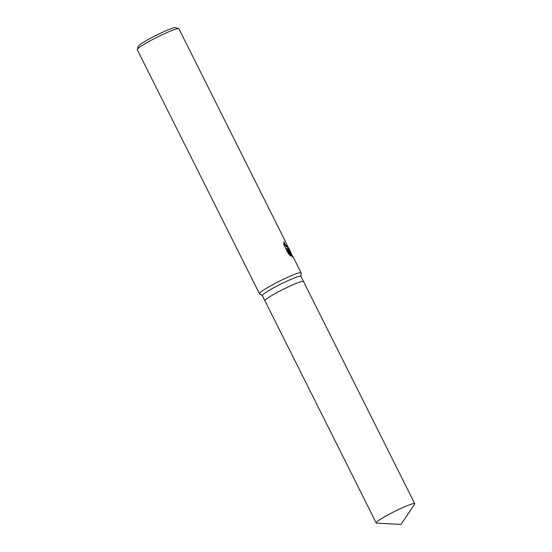 <?xml version="1.0" encoding="UTF-8"?>
<svg xmlns="http://www.w3.org/2000/svg" width="552" height="552" viewBox="0 0 552 552"><rect width="100%" height="100%" fill="white"/><g stroke="black" fill="none" stroke-linecap="round" stroke-linejoin="round"><path stroke-width="0.83" d="M303.496 281.506A21.549 2.063 153.4 0 0 303.496 281.492L300.895 276.31A21.549 2.063 153.4 0 0 300.523 276.138A21.549 2.063 153.4 0 0 279.215 284.866A21.549 2.063 153.4 0 0 262.359 295.603L264.96 300.792A21.549 2.063 153.4 0 0 264.967 300.805L376.222 522.979A21.549 2.063 153.4 0 0 376.595 523.144A21.549 2.063 153.4 0 0 376.643 523.151A21.549 2.063 153.4 0 0 376.699 523.151M303.117 281.327A21.549 2.063 153.4 0 0 281.81 290.048A21.549 2.063 153.4 0 0 264.96 300.792A21.549 2.063 153.4 0 1 281.81 290.048A21.549 2.063 153.4 0 1 303.117 281.327A21.549 2.063 153.4 0 1 303.496 281.492A21.549 2.063 153.4 0 0 303.117 281.327M300.923 276.359L301.137 272.964A23.294 2.236 153.4 0 0 301.109 272.833A23.294 2.236 153.4 0 0 300.702 272.653A23.294 2.236 153.4 0 0 277.67 282.086A23.294 2.236 153.4 0 0 259.454 293.698A23.294 2.236 153.4 0 0 259.537 293.788L262.386 295.658M287.661 246.137L289.02 249.325L288.027 249.021L290.773 252.195L291.518 254.575L293.119 256.873L293.153 257.253L292.56 257.101L287.143 248.566L290.876 256.024L288.496 253.913L283.887 244.708L283.88 241.693L285.384 244.798L287.723 246.916L286.343 243.349A23.294 2.236 -26.6 0 1 286.357 243.377L178.903 28.794A23.294 2.236 153.4 0 0 178.71 28.649A23.294 2.236 153.4 0 0 178.496 28.614A23.294 2.236 153.4 0 0 156.464 37.536A23.294 2.236 153.4 0 0 137.248 49.418A23.294 2.236 153.4 0 0 137.248 49.659L259.454 293.698M178.71 28.649L175.612 27.634A20.969 2.008 153.4 0 0 175.419 27.6A20.969 2.008 153.4 0 0 155.588 35.632A20.969 2.008 153.4 0 0 138.29 46.327L137.248 49.418M287.599 249.249L288.027 249.021M288.579 249.297L287.53 247.02M292.588 257.115L290.235 252.416L287.737 249.456M287.723 246.923L287.137 247.199L285.784 246.206L283.776 243.135M289.765 255.127L286.619 248.842L287.143 248.566M376.643 523.151L401.035 524.4L414.642 504.121A21.549 2.063 153.4 0 0 414.752 503.679A21.549 2.063 153.4 0 0 414.379 503.507A21.549 2.063 153.4 0 0 393.072 512.235A21.549 2.063 153.4 0 0 376.222 522.979M301.109 272.833L293.119 256.873M290.773 252.195L288.724 248.096M303.49 281.492L414.752 503.679"/></g></svg>

